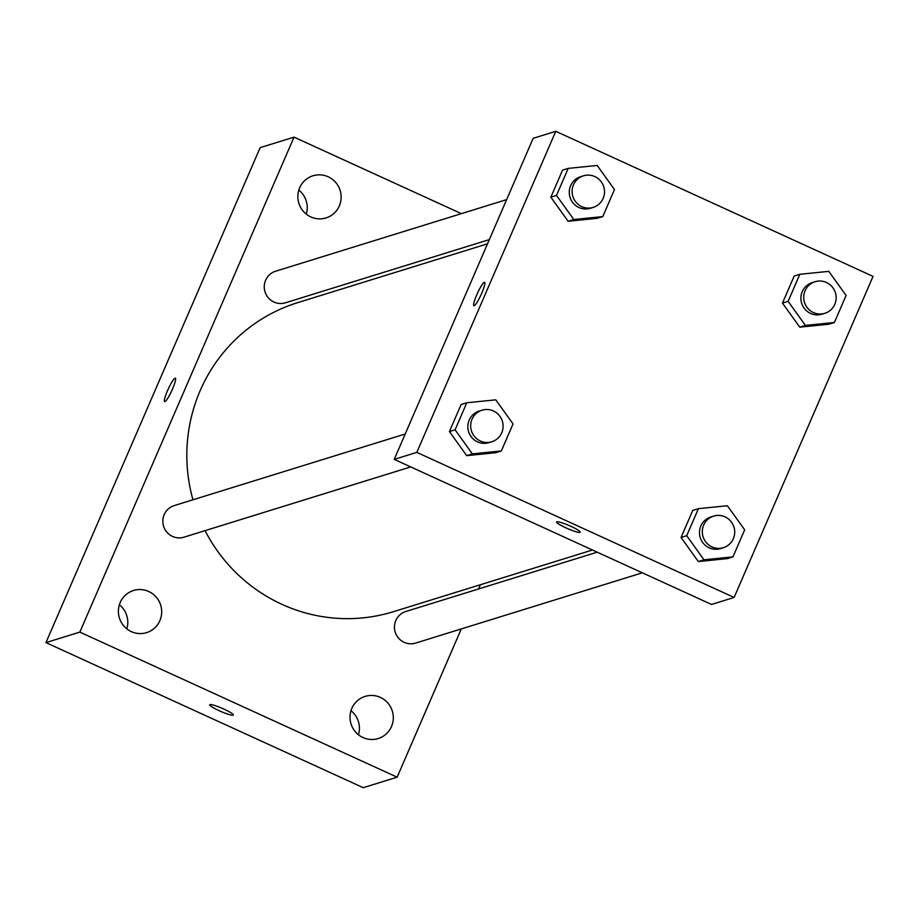<?xml version="1.0" encoding="UTF-8"?>
<svg xmlns="http://www.w3.org/2000/svg" width="919" height="919" viewBox="0 0 919 919"><rect width="100%" height="100%" fill="white"/><g stroke="black" fill="none" stroke-linecap="round" stroke-linejoin="round"><path stroke-width="1.38" d="M358.444 734.752A22.056 21.608 72.8 0 0 350.989 710.686M306.28 214.138A22.056 21.608 72.8 0 0 298.824 190.084M126.822 628.849A22.056 21.608 72.8 0 0 119.367 604.782M461.292 628.918L397.134 777.187L363.235 787.686L45.95 642.611L260.146 147.637L294.034 137.138L461.372 213.656M391.494 726.538A22.056 21.608 72.8 0 0 365.13 696.395A22.056 21.608 72.8 0 0 351.024 723.862A22.056 21.608 72.8 0 0 391.494 726.538M339.329 205.925A22.056 21.608 72.8 0 0 312.965 175.782A22.056 21.608 72.8 0 0 298.859 203.248A22.056 21.608 72.8 0 0 339.329 205.925M159.872 620.635A22.056 21.608 72.8 0 0 133.508 590.492A22.056 21.608 72.8 0 0 119.401 617.959A22.056 21.608 72.8 0 0 159.872 620.635M480.407 584.725L478.581 588.953M397.134 777.187L79.838 632.111L45.95 642.611M79.838 632.111L294.034 137.138M164.926 401.58A12.866 1.941 -65.4 0 0 172.117 389.897A12.866 1.941 -65.4 0 0 175.345 378.168A12.866 1.941 -65.4 0 0 168.223 389.07A12.866 1.941 -65.4 0 0 164.639 401.58A12.866 1.941 -65.4 0 0 164.926 401.58M175.345 378.18A12.866 1.941 -65.4 0 0 168.234 389.07A12.866 1.941 -65.4 0 0 164.65 401.58M233.346 715.005A12.866 1.7 23.4 0 1 219.078 710.651A12.866 1.7 23.4 0 1 209.727 704.793A12.866 1.7 23.4 0 1 222.214 708.331A12.866 1.7 23.4 0 1 233.346 715.016A12.866 1.7 23.4 0 1 219.067 710.663A12.866 1.7 23.4 0 1 209.727 704.781M597.212 552.181L405.784 611.514A16.531 16.197 72.8 0 0 395.216 632.1A16.531 16.197 72.8 0 0 415.572 643.093L642.324 572.813M506.633 199.618L275.585 271.231A16.531 16.197 72.8 0 0 265.017 291.817A16.531 16.197 72.8 0 0 285.372 302.81L489.345 239.595M405.21 433.998L174.162 505.611A16.531 16.197 72.8 0 0 163.593 526.196A16.531 16.197 72.8 0 0 183.949 537.19L410.701 466.909M487.518 243.811L297.687 302.65A161.767 158.459 72.8 0 0 192.956 499.787M205.063 530.642A161.767 158.459 72.8 0 0 393.47 611.675L592.445 550.01M394.228 459.374L533.169 138.309L555.765 131.314L873.05 276.389L734.109 597.453L416.824 452.378L394.228 459.374L711.524 604.449L734.109 597.453M416.824 452.378L555.765 131.314M473.882 305.728A12.866 1.941 114.6 0 1 477.122 294A12.866 1.941 114.6 0 1 484.313 282.328A12.866 1.941 114.6 0 1 484.589 282.328A12.866 1.941 114.6 0 1 481.005 294.838A12.866 1.941 114.6 0 1 473.882 305.728A12.866 1.941 114.6 0 1 477.11 294.011A12.866 1.941 114.6 0 1 484.302 282.328A12.866 1.941 114.6 0 1 484.589 282.328M732.971 556.868L727.32 558.614L698.337 561.555L681.048 537.454L692.754 510.424L681.048 537.454L698.337 561.555L703.988 559.797L686.7 535.708L698.394 508.678L727.377 505.737L744.666 529.826L732.971 556.868L703.988 559.797M602.772 216.585L597.12 218.331L568.137 221.272L550.849 197.171L562.554 170.141L550.849 197.171L568.137 221.272L573.789 219.515L556.5 195.425L568.195 168.395L597.189 165.454L614.466 189.555L602.772 216.585L573.789 219.515M501.349 450.953L495.697 452.711L466.714 455.652L449.425 431.551L461.131 404.521L449.425 431.551L466.714 455.652L472.366 453.894L455.077 429.805L466.772 402.763L495.766 399.834L513.043 423.923L501.349 450.953L472.366 453.894M834.395 322.489L828.743 324.235L799.76 327.175L782.471 303.086L794.177 276.045L782.471 303.086L799.76 327.175L805.412 325.429L788.123 301.329L799.817 274.299L828.8 271.358L846.089 295.458L834.395 322.489L805.412 325.429M580.222 532.204A12.866 1.7 23.4 0 1 565.943 527.851A12.866 1.7 23.4 0 1 556.604 521.992A12.866 1.7 23.4 0 1 569.091 525.53A12.866 1.7 23.4 0 1 580.222 532.204A12.866 1.7 23.4 0 1 565.943 527.862A12.866 1.7 23.4 0 1 556.604 521.981M815.038 281.731L812.212 282.604A16.531 16.197 72.8 0 0 801.644 303.19A16.531 16.197 72.8 0 0 822 314.183L824.825 313.31A16.531 16.197 72.8 0 0 826.434 282.478A16.531 16.197 72.8 0 0 804.47 302.317A16.531 16.197 72.8 0 0 824.825 313.31M788.123 301.329L782.471 303.086M799.817 274.299L794.177 276.045M828.743 324.235L799.76 327.175M713.615 516.11L710.789 516.983A16.531 16.197 72.8 0 0 700.221 537.558A16.531 16.197 72.8 0 0 720.576 548.563L723.402 547.678A16.531 16.197 72.8 0 0 725.011 516.857A16.531 16.197 72.8 0 0 703.046 536.685A16.531 16.197 72.8 0 0 723.402 547.678M686.7 535.708L681.048 537.454M698.394 508.678L692.754 510.424M727.32 558.614L698.337 561.555M583.416 175.828L580.59 176.701A16.531 16.197 72.8 0 0 570.021 197.286A16.531 16.197 72.8 0 0 590.377 208.28L593.203 207.395A16.531 16.197 72.8 0 0 594.823 176.574A16.531 16.197 72.8 0 0 572.847 196.402A16.531 16.197 72.8 0 0 593.203 207.395M556.5 195.425L550.849 197.171M568.195 168.395L562.554 170.141M597.12 218.331L568.137 221.272M481.993 410.196L479.167 411.08A16.531 16.197 72.8 0 0 468.598 431.654A16.531 16.197 72.8 0 0 488.954 442.648L491.78 441.775A16.531 16.197 72.8 0 0 493.4 410.954A16.531 16.197 72.8 0 0 471.424 430.781A16.531 16.197 72.8 0 0 491.78 441.775M455.077 429.805L449.425 431.551M466.772 402.763L461.131 404.521M495.697 452.711L466.714 455.652"/></g></svg>
